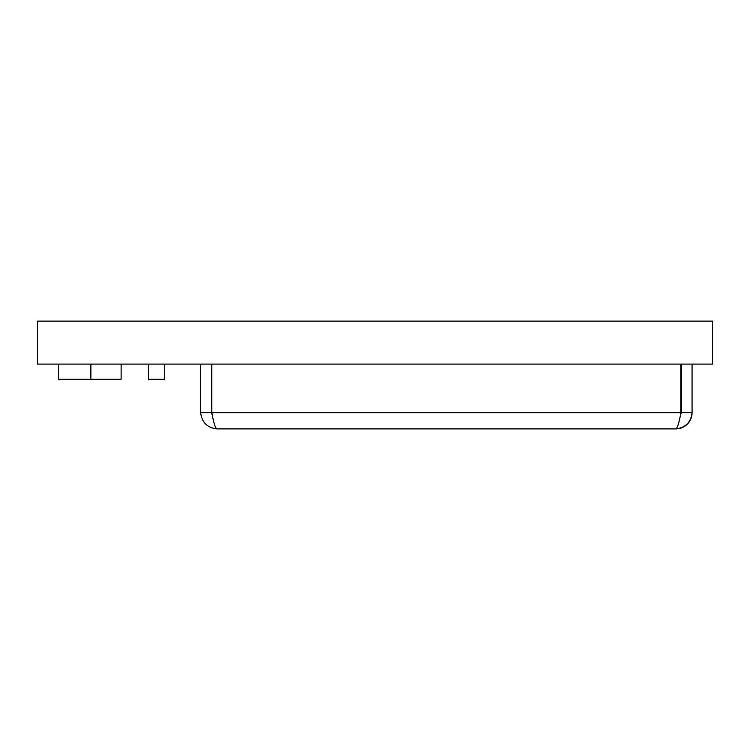 <?xml version="1.0" encoding="UTF-8"?>
<svg xmlns="http://www.w3.org/2000/svg" width="750" height="750" viewBox="0 0 750 750"><rect width="100%" height="100%" fill="white"/><g stroke="black" fill="none" stroke-linecap="round" stroke-linejoin="round"><path stroke-width="1.12" d="M37.5 364.088L712.5 364.088L712.5 321.112L37.5 321.112L37.5 364.088M680.297 415.659L681.272 412.688L692.072 412.688L692.072 364.088M681.272 412.688L681.272 364.088M680.887 364.088L680.887 412.688C679.219 422.334 677.55 427.734 675.872 428.888A16.2 16.2 0 0 0 692.072 412.688C690.919 422.334 685.519 427.734 675.872 428.888L216.872 428.888C207.234 427.734 201.834 422.334 200.672 412.688L211.472 412.688L212.447 415.659M680.887 412.688L211.856 412.688L211.856 364.088M211.856 412.688C213.525 422.334 215.203 427.734 216.872 428.888M211.472 412.688L211.472 364.088M200.672 412.688L200.672 364.088M121.116 364.088L121.116 379.209L58.481 379.209L58.481 364.088M90.881 364.088L90.881 379.209M164.728 364.088L164.728 379.209L148.528 379.209L148.528 364.088"/></g></svg>
